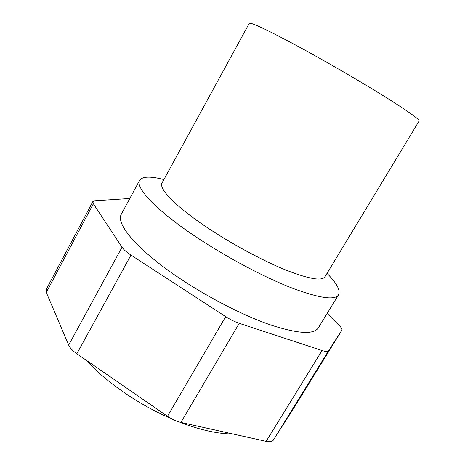 <?xml version="1.0" encoding="UTF-8"?>
<svg xmlns="http://www.w3.org/2000/svg" width="465" height="465" viewBox="0 0 465 465"><rect width="100%" height="100%" fill="white"/><g stroke="black" fill="none" stroke-linecap="round" stroke-linejoin="round"><path stroke-width="0.7" d="M232.785 433.95C225.728 434.002 217.701 433.043 208.692 431.084C199.601 429.079 189.929 426.091 179.676 422.11M171.55 418.773C138.919 404.841 105.445 381.672 86.304 360.288M327.017 273.374C336.8 283.237 340.642 290.381 338.543 294.804C335.096 300.39 320.182 298.361 293.81 288.724C261.882 276.646 216.44 251.856 184.03 228.641C151.532 205.379 135.78 186.942 139.581 180.397C142.348 176.357 150.457 176.09 163.901 179.577M338.543 294.804L318.42 327.738C314.137 334.678 298.623 333.893 271.891 325.378C239.585 314.59 194.486 290.311 162.884 266.468C131.2 242.579 116.57 222.526 121.237 214.359L139.581 180.397M287.544 270.7C261.406 260.383 224.88 240.295 198.602 221.666C172.265 203.007 159.024 188.186 161.994 183.065L249.257 23.349C250.821 22.105 266.834 29.644 297.309 45.959C326.814 61.915 364.612 83.915 389.176 99.394C409.781 112.466 419.761 119.674 419.105 121.016L324.965 276.774C322.123 281.18 309.649 279.151 287.544 270.7M129.805 198.491L94.686 200.77L92.855 201.578L93.36 203.751L122.016 247.235C123.626 249.6 126.614 252.216 130.985 255.093L225.682 316.63C230.378 319.641 234.895 321.879 239.243 323.344L322.059 350.54C325.657 351.685 327.848 351.72 328.627 350.651L341.88 330.249C342.345 329.336 341.473 327.767 339.264 325.535L327.157 313.445M292.735 409.775L273.35 440.123C272.246 441.727 269.834 442.139 266.114 441.366L180.926 422.418C176.473 421.377 171.998 419.337 167.505 416.285L76.853 353.766C72.674 350.831 69.948 347.942 68.675 345.1L46.279 292.404L46.169 289.556L92.855 201.578M341.88 330.249L292.706 409.822L341.874 330.26M46.279 292.404L93.36 203.751M68.675 345.1L122.016 247.235M76.853 353.766L130.985 255.093M167.505 416.285L225.682 316.63M180.926 422.418L239.243 323.344M266.114 441.366L322.059 350.54M273.35 440.123L328.627 350.651"/></g></svg>
